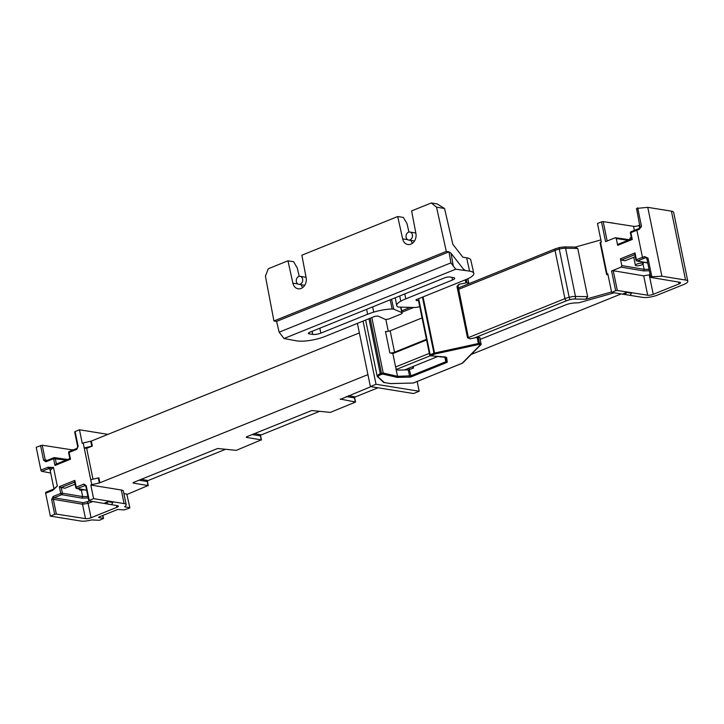 <?xml version="1.0" encoding="UTF-8"?>
<svg xmlns="http://www.w3.org/2000/svg" width="724" height="724" viewBox="0 0 724 724"><rect width="100%" height="100%" fill="white"/><g stroke="black" fill="none" stroke-linecap="round" stroke-linejoin="round"><path stroke-width="1.09" d="M480.564 344.805A0.824 0.742 44.8 0 0 481.17 343.954L480.98 343.683A0.824 0.652 99.2 0 1 480.501 344.714L462.111 363.312L413.187 383.05L390.526 383.557L384.372 382.571L378.344 377.168A7.412 1.955 -11.6 0 1 380.933 374.616L382.697 374.055L397.105 377.376L397.53 376.326L392.861 353.565L389.856 352.878L385.467 331.474A3.294 0.869 168.4 0 0 390.164 330.796L422.065 317.917M388.29 331.339L385.874 319.565M467.876 278.749L468.772 283.111L467.849 284.116M468.772 283.111L467.668 278.849M466.31 279.437L466.98 282.731L468.519 282.975M466.98 282.731L458.916 284.324A2.471 0.652 -11.6 0 1 458.211 285.265L458.066 285.328M457.541 286.659L456.962 286.378L458.916 284.324M478.166 337.212L479.704 337.456L480.98 343.683L479.442 343.429L478.166 337.212L470.102 338.805L467.514 337.746L456.962 286.378M468.084 338.027L470.102 338.805M426.454 339.321L394.553 352.199L390.164 330.796M389.856 352.878A3.294 0.869 168.4 0 0 394.553 352.199M392.861 353.565L426.59 339.954M395.928 368.543L397.711 370.073L408.273 369.883L409.558 376.109A0.824 0.462 88.9 0 1 409.286 377.159A2.063 0.543 168.4 0 0 411.594 376.679L446.473 362.606A2.063 0.543 168.4 0 0 447.251 362L446.663 357.638A2.063 0.543 168.4 0 0 446.12 357.385L430.771 355.774L434.599 354.081L478.609 344.497L480.501 344.714M408.997 368.118L409.304 369.602L413.495 368.054L408.273 369.883M413.495 368.054L413.16 366.435M441.079 356.923L440.608 357.032M444.907 357.321L445.821 361.747L410.942 375.819L409.304 369.602M635.256 256.667L625.12 260.749L621.391 260.079L620.432 258.812L621.816 265.59L644.125 269.355L649.039 269.292M471.197 354.452L621.219 293.917M607.029 274.677L606.594 274.477L607.816 273.808L611.626 292.369L642.595 297.374A10.932 2.878 168.4 0 0 657.654 295.021L683.673 284.523A10.932 2.878 168.4 0 0 687.8 281.256A10.932 2.878 168.4 0 0 685.556 280.043L661.899 276.215L651.826 276.731L650.921 277.428L679.718 282.269A4.045 1.068 -11.6 0 1 680.524 282.722A4.045 1.068 -11.6 0 1 679.003 283.926L653.229 294.324A4.045 1.068 -11.6 0 1 647.681 295.202L617.319 290.478L615.653 290.74L611.59 270.966L613.255 270.713L617.319 290.478M363.05 321.103L376.018 384.272L419.187 391.25L417.178 381.485M419.187 391.25L413.54 393.53L370.371 386.544L376.018 384.272M377.991 387.783L354.742 397.159M340.253 399.051L355.538 402.055L330.343 412.39L311.709 410.535L246.477 436.862L246.26 437.359L261.228 439.875L260.396 435.83L252.178 434.563M319.782 411.268L260.676 435.124M261.228 439.875L236.277 450.355L217.643 448.5L133.279 482.537L133.071 483.035L148.031 485.551L147.198 481.505L138.99 480.238M225.716 449.233L147.488 480.799M148.031 485.551L127.107 494.411M73.712 449.685A4.045 1.068 -11.6 0 1 71.35 449.74L42.218 445.215L36.2 447.233L40.888 470.093A1.213 0.67 68 0 0 41.847 471.351L48.915 468.5L53.476 467.451L50.128 470.184L53.929 488.691L57.305 486.103L52.707 490.401L45.648 493.252L50.336 516.103L80.826 521.036A10.127 2.67 168.4 0 0 91.568 519.923L99.423 520.284L103.523 518.456L98.681 517.551L98.898 517.054L117.731 509.452L124.094 509.922L129.406 508.194L129.858 507.823L126.827 494.112L129.858 507.823M687.8 281.256L673.664 212.385A10.932 2.878 168.4 0 0 671.419 211.164L647.763 207.345L636.541 208.422L640.116 227.825M631.6 238.829L617.943 244.341L617.663 245.346L616.269 238.567L628.079 240.25M616.269 238.567L615.509 237.743L629.382 239.725M615.092 237.798L605.572 241.644L601.508 221.87L597.49 223.49L601.3 242.051L600.54 242.359L607.056 274.115M611.626 292.369L615.653 290.74M649.337 270.758L643.419 270.876L621.111 267.12L611.59 270.966M621.111 267.12L621.816 265.59M75.061 484.148L64.961 488.229L61.232 487.551L62.382 493.171A1.213 0.95 99.6 0 1 61.676 494.691L54.029 497.786L83.242 502.709L89.83 501.026M47.413 460.301L45.25 459.993L46.426 460.754A1.213 0.67 68 0 0 46.218 460.781A1.213 0.67 68 0 0 45.938 461.785L53.594 458.699L54.979 465.469L70.481 459.215L69.088 452.446L76.744 449.36L78.147 446.301L75.115 431.531L79.468 429.766L82.255 443.35L83.197 442.97L90.735 479.704L98.862 477.804L99.885 482.781L99.315 482.953L91.758 484.682L90.735 479.704M45.648 493.252A1.213 0.67 -112 0 1 45.92 492.239L52.988 489.388A1.213 0.67 68 0 1 53.196 489.37L57.305 486.103L53.476 467.451L47.956 467.242L40.888 470.093M50.336 516.103L54.689 514.348L51.657 499.569L53.323 499.307L56.354 514.085L54.689 514.348M92.717 501.515L88.093 503.379L82.536 504.23L53.323 499.307L54.029 497.786A1.213 0.67 -112 0 1 53.069 496.519L60.716 493.433L59.332 486.664L74.825 480.41L76.219 487.18L83.866 484.084L86.219 485.623L89.251 500.402L93.604 498.646L90.817 485.062L91.758 484.682M92.989 479.188L86.663 448.346L92.346 446.047L91.324 441.079L83.197 442.97M90.753 441.251L91.776 446.228L84.219 447.948L86.663 448.346M357.403 323.384L370.371 386.544M404.454 369.955L437.64 356.561M480.311 339.339L565.869 304.813A8.1 2.136 -11.6 0 1 574.458 302.976L578.811 302.777L614.269 292.795M89.251 500.402L89.043 500.899L117.523 505.687A4.045 1.068 -11.6 0 1 118.338 506.13A4.045 1.068 -11.6 0 1 116.808 507.343L91.043 517.741A4.045 1.068 -11.6 0 1 85.486 518.619L56.354 514.085M124.818 506.881L129.614 507.696M124.745 506.529A10.127 2.67 168.4 0 0 126.175 504.7A10.127 2.67 168.4 0 0 124.094 503.578L93.604 498.646M106.709 503.841L111.587 504.628L112.844 502.465L107.966 501.678L106.709 503.841L104.826 502.945L107.966 501.678M647.681 295.202L643.708 275.844L650.134 274.649M651.826 276.731L648.007 258.124L644.55 256.558L645.211 257.925L645.935 257.509L647.102 258.821M648.007 258.124L646.903 258.577M620.432 258.812L635.02 252.92L636.414 259.717L644.55 256.558M643.708 275.844L613.255 270.713M645.211 257.925L637.373 260.975L647.718 262.857M623.455 293.654L626.586 292.396L625.337 294.559L623.455 293.654M625.337 294.559L630.215 295.347L631.464 293.184L626.586 292.396M124.094 503.578L121.306 489.994A10.127 2.67 -11.6 0 1 123.388 491.116L126.175 504.7M123.895 493.614L126.827 494.112M340.325 399.404L370.932 386.643M367.919 374.616L99.885 482.781M121.306 489.994L90.817 485.062M88.219 497.967L81.966 498.112L61.676 494.691A1.213 0.67 68 0 1 60.716 493.433L62.382 493.171L82.672 496.583L87.921 496.492M611.545 291.953L585.743 299.22L587.644 296.659L577.743 248.45L575.064 247.183M600.857 239.916L575.462 247.065M359.357 332.913L91.324 441.079M635.02 252.92L635.039 254.567M636.197 260.215A1.213 0.968 -79.7 0 0 637.373 260.975A1.213 0.67 68 0 1 636.414 259.717L635.962 260.079A1.213 1.213 0 0 0 636.93 261.029L647.745 262.993M600.232 242.83L600.54 242.359M146.954 481.007L147.406 480.419L141.252 479.324M260.151 435.332L260.595 434.744L254.45 433.649M354.217 397.376L354.66 396.788L348.516 395.684M54.282 488.573L52.988 489.388A1.213 0.67 68 0 0 52.707 490.401M59.332 486.664L61.223 487.551L74.653 482.13M74.825 480.41L74.844 482.057M76.002 487.668A1.213 0.968 -79.7 0 0 77.178 488.438L86.618 490.157M608.006 274.74L607.898 274.785A1.213 1.05 107.4 0 1 606.893 274.541L607.825 273.862M107.93 434.373L79.468 429.766M75.115 431.531L74.663 431.893L77.694 446.663L78.147 446.301M639.971 225.101L639.093 225.454A4.045 1.068 -11.6 0 1 633.545 226.322L603.183 221.607L601.508 221.87M639.916 228.169L640.604 227.164M637.69 207.86L641.509 226.467L638.993 229.508L639.183 228.576M91.776 446.228L92.346 446.047M41.847 471.351L50.716 473.016M610.984 222.82L610.495 222.739M615.762 223.562L610.567 222.621M617.663 245.346L632.26 239.463L630.866 232.666L636.894 230.232L642.45 257.282L643.41 258.54M50.707 470.482L48.915 468.5A1.213 0.67 -112 0 1 47.956 467.242M56.4 463.994L55.259 458.437A1.213 0.959 -81.9 0 0 54.083 457.668A1.213 0.67 -112 0 0 53.866 457.695L46.146 460.817M54.979 465.469L56.146 464.093L69.812 458.582M70.481 459.215L70.02 458.563L70.481 459.215M83.939 489.795A4.045 1.068 -11.6 0 1 80.129 490.121A4.045 1.068 -11.6 0 1 79.296 489.668A4.045 1.068 -11.6 0 1 79.73 489.035M636.224 265.717A4.045 1.068 -11.6 0 1 635.391 265.265A4.045 1.068 -11.6 0 1 639.147 263.409A4.045 1.068 -11.6 0 1 643.328 263.636A4.045 1.068 -11.6 0 1 640.749 265.21A4.045 1.068 -11.6 0 1 636.224 265.717M630.088 239.436L629.889 238.486A4.045 1.068 -11.6 0 1 631.292 237.327M408.951 232.069L406.997 223.635L403.386 217.444L397.711 216.53L301.863 255.201L306.152 277.799A8.57 6.788 -80.8 0 1 298.125 288.795A8.57 6.788 -80.8 0 1 292.885 283.156L287.953 260.812L293.627 261.735L297.247 267.925L299.202 276.36M450.916 262.875L453.278 266.025L451.043 253.246L448.989 251.843L276.604 321.402L279.156 332.18L450.916 262.875L448.989 251.843L446.301 251.409L436.536 207.191L444.545 208.485L452.862 244.386L462.871 257.201L466.654 257.816A20.245 5.34 -11.6 0 1 470.808 260.043L473.795 273.391A20.498 5.403 168.4 0 0 469.595 271.129L455.758 269.201L283.989 338.515L296.74 340.886A20.498 5.403 -11.6 0 0 324.958 336.479L374.815 316.352L377.865 315.99L385.449 319.474L388.498 319.112L400.571 314.234A4.299 1.131 -11.6 0 0 402.191 312.949A4.299 1.131 -11.6 0 0 401.838 312.614L393.766 309.211L391.548 299.265M412.282 243.391L410.888 240.413M301.13 284.704L302.523 287.681M312.116 331.311L312.804 334.407L309.139 333.809A3.801 1.005 168.4 0 1 308.361 333.393A3.801 1.005 168.4 0 1 309.8 332.253L444.636 277.844A3.801 1.005 -11.6 0 1 449.876 277.021L453.532 277.618A5.828 1.538 -11.6 0 1 454.726 278.269A5.828 1.538 -11.6 0 1 452.527 279.998L405.748 298.876A28.598 7.539 168.4 0 0 400.752 301.202A20.498 5.403 168.4 0 0 396.707 305.573A20.498 5.403 168.4 0 0 397.63 306.795A4.299 1.131 168.4 0 0 399.033 307.085L414.517 307.492A4.299 1.131 168.4 0 0 419.721 306.505L419.721 306.505M416.056 299.718L416.228 300.514L419.042 300.56M416.228 300.514L416.209 299.655L416.228 300.514M473.795 273.391A20.498 5.403 168.4 0 1 466.066 279.536L416.209 299.655M312.804 334.407A5.828 1.538 168.4 0 0 320.822 333.149L367.602 314.27A28.598 7.539 -11.6 0 1 373.702 312.125A20.498 5.403 -11.6 0 1 392.155 309.012A4.299 1.131 -11.6 0 1 393.766 309.211M446.301 251.409L273.925 320.967L265.427 276.233L268.251 268.767L287.953 260.812M276.604 321.402L273.925 320.967M453.278 266.025L455.758 269.201M279.156 332.18L283.989 338.515M436.536 207.191L431.314 202.964L436.997 203.878L444.545 208.485M397.711 216.53L402.644 238.866A8.57 6.788 99.2 0 0 407.874 244.504A8.57 6.788 99.2 0 0 415.911 233.517L411.612 210.91L431.314 202.964M463.586 270.188L463.387 269.057L451.043 253.246M465.36 270.45L463.387 269.057M410.028 239.87A4.045 3.213 -80.8 0 0 412.481 235.662A4.045 3.213 -80.8 0 0 409.893 232.051A4.045 3.213 -80.8 0 0 406.083 235.535A4.045 3.213 -80.8 0 0 408.598 240.042A4.045 3.213 -80.8 0 0 410.028 239.87M300.279 284.161A4.045 3.213 -80.8 0 0 302.723 279.953A4.045 3.213 -80.8 0 0 300.134 276.342A4.045 3.213 -80.8 0 0 296.324 279.826A4.045 3.213 -80.8 0 0 298.84 284.333A4.045 3.213 -80.8 0 0 300.279 284.161M411.594 376.679A0.824 0.453 68 0 1 410.942 375.819L397.53 376.326L383.213 373.032L371.828 317.565M401.512 307.148L400.951 307.383M465.912 282.803L465.297 279.844M422.436 297.139L433.947 353.222L430.165 354.751L418.653 298.668M477.089 337.284L478.365 343.511L434.572 353.031L423.051 296.894M434.816 354.018L434.572 353.031L433.947 353.222A0.824 0.453 68 0 0 434.599 354.081M430.825 355.602A0.824 0.453 68 0 1 430.165 354.751L429.703 355.113L430.527 355.819A0.824 0.606 -84 0 0 430.771 355.774M457.921 285.292L468.392 337.782L467.514 337.746M370.154 318.234L381.458 373.285L380.272 373.756L368.978 318.714M382.697 374.055A0.824 0.688 -77 0 0 383.213 373.032L381.458 373.285A0.824 0.453 -112 0 0 382.109 374.145M380.933 374.616A0.824 0.453 -112 0 1 380.272 373.756A8.236 2.172 168.4 0 0 377.168 376.218L365.638 320.062M458.464 289.401L555.036 250.432A11.023 2.905 -11.6 0 1 559.263 249.074A7.783 2.054 -11.6 0 1 565.58 248.242L577.743 248.45M468.365 337.61L564.937 298.641L555.036 250.432A2.027 1.113 -112 0 1 555.498 248.748L559.317 247.608M412.617 366.661L412.924 368.145M445.749 357.412L446.283 361.385L445.821 361.747A0.824 0.453 68 0 0 446.473 362.606M447.251 362A0.824 0.796 -7.7 0 1 446.283 361.385L445.468 357.375M445.921 357.43A0.824 0.796 -7.7 0 0 446.663 357.638M478.609 344.497L478.365 343.511L479.442 343.429A0.824 0.652 99.2 0 1 478.962 344.47M462.247 363.231A0.824 0.742 44.8 0 0 462.672 363.032L480.989 344.615L479.958 337.592M390.417 383.548A0.824 0.652 99.2 0 1 389.865 383.458M384.372 382.571A0.824 0.652 99.2 0 1 383.91 382.543M384.299 382.543A0.824 0.778 132.1 0 1 383.584 382.381L377.168 376.218M397.105 377.376L409.286 377.159M445.649 357.33A0.824 0.606 -84 0 0 446.12 357.385M378.344 377.168A0.824 0.778 132.1 0 1 377.629 376.996M395.612 366.968L429.341 353.357M402.019 312.18L413.676 307.474M685.556 280.043L671.419 211.164M661.899 276.215L647.763 207.345M45.938 461.785L43.585 460.256L45.25 459.993L42.218 445.215M40.553 445.477L43.585 460.256M53.069 496.519L51.657 499.569M643.419 270.876A1.213 0.95 99.6 0 0 644.125 269.355L643.057 264.142M607.164 274.134A1.213 0.67 -112 0 0 607.898 274.785L608.024 274.83M679.003 283.926L678.623 282.089M649.265 275.002L653.229 294.324M634.839 254.649L621.391 260.079M81.966 498.112L82.672 496.583L81.35 490.175M116.808 507.343L116.428 505.506M87.133 502.121A1.213 0.67 -112 0 1 88.093 503.379L91.043 517.741M67.594 459.478L54.49 457.613A1.213 1.213 0 0 0 53.866 457.695A1.213 0.67 -112 0 0 53.594 458.699L66.282 460.012M85.541 485.478L77.178 488.438A1.213 0.67 68 0 1 76.219 487.18L75.758 487.542A1.213 1.213 0 0 0 76.735 488.492L86.645 490.293M85.486 518.619L82.536 504.23A1.213 0.95 -80.4 0 1 83.242 502.709M585.743 299.22L574.666 299.03A5.765 1.52 168.4 0 0 569.996 299.646A9.005 2.371 168.4 0 0 566.548 300.75L474.745 337.8M430.246 355.756L396.372 369.421M569.996 299.646L569.164 297.283A7.783 2.054 -11.6 0 1 575.471 296.451L565.58 248.242A2.027 1.258 -89 0 0 564.412 246.884L559.209 247.563L559.263 249.074L569.164 297.283A11.023 2.905 -11.6 0 0 564.937 298.641A2.027 1.113 68 0 0 566.548 300.75M99.315 482.953L98.292 477.985M587.644 296.659L575.471 296.451A2.027 1.258 91 0 1 574.666 299.03M103.279 518.321L102.699 515.515M355.294 401.92L354.461 397.874L346.244 396.598M646.858 258.685L650.677 277.292M147.406 480.419L147.198 481.505L147.551 480.6M260.595 434.744L260.396 435.83L260.749 434.925M354.66 396.788L354.461 397.874L354.814 396.969M83.866 484.084A1.213 0.67 68 0 0 84.835 485.351L85.767 485.985L88.799 500.764M86.219 485.623L85.767 485.985M639.672 228.277L639.093 225.454M631.609 238.875L630.405 233.028L630.866 232.666A1.213 0.67 -112 0 1 631.138 231.662L637.174 229.227L636.894 230.232L638.993 229.508M633.545 226.322L634.369 230.359M607.164 241.002L603.183 221.607M71.35 449.74L71.522 450.572M630.405 233.028A1.213 1.213 0 0 1 631.138 231.662A1.213 0.67 -112 0 1 631.355 231.644M641.509 226.467L640.36 227.028M76.744 449.36A1.213 0.67 -112 0 1 77.016 448.346L69.368 451.441A1.213 0.67 -112 0 0 69.088 452.446L68.635 452.808L69.83 458.627M68.635 452.808A1.213 1.213 0 0 1 69.368 451.441A1.213 0.67 -112 0 1 69.576 451.414M77.016 448.346L77.694 446.663M601.146 241.916A1.213 0.67 68 0 0 600.938 241.943A1.213 0.67 68 0 0 600.658 242.305M297.863 283.962L292.885 283.156M309.139 333.809L308.895 332.705M320.822 333.149L319.863 328.189M366.643 309.311L367.602 314.27M372.661 306.886L373.702 312.125M390.164 299.817L392.155 309.012M400.607 307.13L401.838 312.614M402.644 238.866L407.621 239.671M469.595 271.129L466.654 257.816M404.788 293.926L405.748 298.876M452.527 279.998L452.02 277.364M399.748 295.953L400.752 301.202M418.499 300.551L429.703 355.113M462.672 363.032L413.341 383.032L390.381 383.602L383.584 382.381M430.527 355.819L445.694 357.013M634.758 254.233L635.962 260.079M600.078 242.721L606.594 274.477M148.275 485.686L147.443 481.641M261.473 440.011L260.64 435.966M355.538 402.055L354.706 398.01M103.523 518.456L102.898 515.434M74.563 481.713L75.758 487.542M606.793 274.487A1.213 1.213 0 0 0 607.3 274.794L608.069 275.039M555.498 248.748L458.183 288.016M410.2 307.383L401.711 310.804M564.412 246.884L575.861 247.074M637.174 229.227L639.482 228.386M600.35 242.44A1.213 1.213 0 0 1 600.938 241.943L601.246 241.816M79.296 489.668L79.142 488.926M643.328 263.636L643.012 262.133M635.391 265.265L633.753 257.273M400.888 307.139L402.191 312.949M395.25 297.772L396.707 305.573M408.598 240.042L414.508 241.002M409.893 232.051L415.811 233.01M298.84 284.333L304.75 285.292M300.134 276.342L306.053 277.301"/></g></svg>
